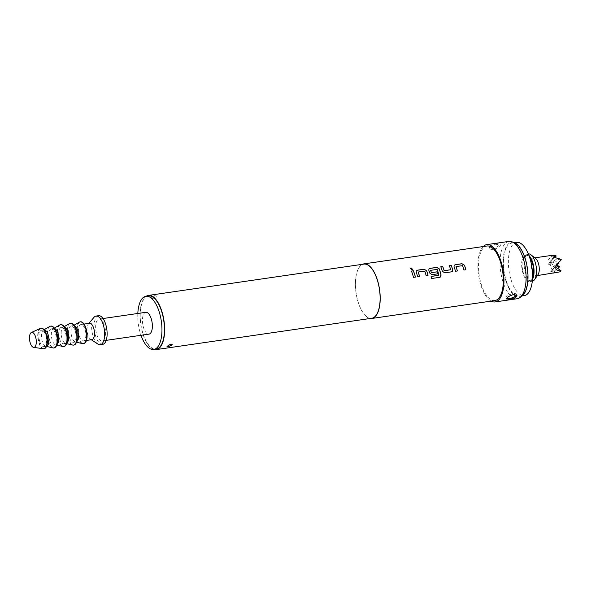 <?xml version="1.0" encoding="UTF-8"?>
<svg xmlns="http://www.w3.org/2000/svg" width="591" height="591" viewBox="0 0 591 591"><rect width="100%" height="100%" fill="white"/><g stroke="black" fill="none" stroke-linecap="round" stroke-linejoin="round"><path stroke-width="0.44" stroke-dasharray="2.96 2.22" d="M410.25 268.44L411.957 270.035L412.717 269.496M454.087 265.411L453.999 266.74A27.437 11.82 81.7 0 1 454.449 268.055A27.437 11.82 81.7 0 1 455.417 271.306L457.404 270.981M456.023 266.711L462.554 265.758A27.437 11.82 81.7 0 1 462.923 266.829A27.437 11.82 81.7 0 1 463.883 270.08L463.935 270.035M440.805 266.851L440.738 266.859A27.437 11.82 81.7 0 1 441.846 269.888A27.437 11.82 81.7 0 1 442.282 271.269L442.334 271.217M449.271 265.618L449.204 265.632A27.437 11.82 81.7 0 1 450.312 268.661A27.437 11.82 81.7 0 1 450.667 269.777L450.719 269.718M428.881 269.075L428.785 270.405A27.437 11.82 81.7 0 1 429.243 271.72A27.437 11.82 81.7 0 1 429.679 273.101L432.014 274.712L437.628 273.855M430.603 270.405L437.133 269.452A27.437 11.82 81.7 0 1 437.495 270.523A27.437 11.82 81.7 0 1 438.825 275.207L438.877 275.17M416.278 270.907L416.182 272.237A27.437 11.82 81.7 0 1 416.633 273.552A27.437 11.82 81.7 0 1 417.601 276.802L419.595 276.477M418.206 272.207L424.737 271.254A27.437 11.82 81.7 0 1 425.106 272.325A27.437 11.82 81.7 0 1 426.067 275.576L426.118 275.532M411.454 271.114L411.388 271.129A27.437 11.82 81.7 0 1 412.496 274.158A27.437 11.82 81.7 0 1 413.464 277.408L413.515 277.364M516.556 294.931A5.518 1.891 161.7 0 0 516.6 294.355A5.518 1.891 161.7 0 0 513.239 293.697A5.518 1.891 161.7 0 0 506.132 297.82A5.518 1.891 161.7 0 0 506.65 298.329M496.721 243.751L491.505 245.169L489.496 247.503L492.975 248.53L497.954 246.432L499.956 244.039L496.721 243.751M493.226 249.284A5.518 1.891 -18.3 0 1 489.865 248.634A5.518 1.891 -18.3 0 1 496.972 244.511A5.518 1.891 -18.3 0 1 500.333 245.169A5.518 1.891 -18.3 0 1 493.226 249.284M154.465 295.685L150.875 297.65L152.589 298.071L156.113 295.914L154.465 295.685M152.692 298.381A2.756 0.946 -18.3 0 1 151.008 298.049A2.756 0.946 -18.3 0 1 154.561 295.995A2.756 0.946 -18.3 0 1 156.246 296.32A2.756 0.946 -18.3 0 1 152.692 298.381M172.107 344.487A2.756 0.946 161.7 0 0 172.107 344.28A2.756 0.946 161.7 0 0 170.422 343.947A2.756 0.946 161.7 0 0 166.869 346.008A2.756 0.946 161.7 0 0 167.017 346.2M516.6 242.384A26.883 11.584 -98.3 0 0 511.333 280.629A26.883 11.584 -98.3 0 0 524.335 295.589M506.413 281.346A26.883 11.584 -98.3 0 0 519.415 296.305A26.883 11.584 -98.3 0 0 524.682 258.06A26.883 11.584 -98.3 0 0 511.68 243.1A26.883 11.584 -98.3 0 0 506.413 281.346M531.228 259.966A12.751 5.496 -98.3 0 0 523.626 257.24A12.751 5.496 -98.3 0 0 523.523 273.434A12.751 5.496 -98.3 0 0 529.063 280.54A12.751 5.496 -98.3 0 0 533.355 274.571M532.676 278.989A13.785 5.94 81.7 0 1 531.922 280.208A13.785 5.94 81.7 0 1 529.839 281.56A13.785 5.94 81.7 0 1 522.474 271.395A13.785 5.94 81.7 0 1 523.789 255.615A13.785 5.94 81.7 0 1 525.872 254.27A13.785 5.94 81.7 0 1 529.322 255.925M532.336 281.19A13.785 5.94 81.7 0 1 532.306 281.198A13.785 5.94 81.7 0 1 524.941 271.033A13.785 5.94 81.7 0 1 526.256 255.26A13.785 5.94 81.7 0 1 528.339 253.908A13.785 5.94 81.7 0 1 528.369 253.908L525.872 254.27M538.009 274.667A8.961 3.864 81.7 0 1 537.891 274.83A8.961 3.864 81.7 0 1 536.532 275.709A8.961 3.864 81.7 0 1 531.745 269.097A8.961 3.864 81.7 0 1 532.602 258.843A8.961 3.864 81.7 0 1 533.954 257.971A8.961 3.864 81.7 0 1 535.668 258.548M555.2 255.327L548.492 259.065L551.625 260.963L548.322 264.125L554.38 266.866L554.772 268.048L550.76 271.498L556.973 265.064M148.459 295.906A26.883 11.584 -98.3 0 0 143.192 334.151A26.883 11.584 -98.3 0 0 156.194 349.111M137.821 313.474A26.883 11.584 -98.3 0 0 140.724 334.513A26.883 11.584 -98.3 0 0 140.998 335.304M145.814 312.307A11.03 4.75 -98.3 0 0 143.65 327.998A11.03 4.75 -98.3 0 0 148.984 334.137M96.865 334.801A11.03 4.75 -98.3 0 0 102.199 340.941A11.03 4.75 -98.3 0 0 104.356 325.249A11.03 4.75 -98.3 0 0 99.022 319.11A11.03 4.75 -98.3 0 0 96.865 334.801M98.527 315.697A14.48 6.235 -98.3 0 0 95.69 336.294A14.48 6.235 -98.3 0 0 102.694 344.354M93.991 317.33A14.48 6.235 -98.3 0 0 93.23 336.656A14.48 6.235 -98.3 0 0 97.884 344.08M89.573 323.27A8.274 3.561 -98.3 0 0 88.384 324.001A8.274 3.561 -98.3 0 0 87.948 335.038A8.274 3.561 -98.3 0 0 90.608 339.286A8.274 3.561 -98.3 0 0 91.952 339.648M79.334 336.294A8.274 3.561 -98.3 0 0 83.331 340.896A8.274 3.561 -98.3 0 0 84.956 329.128A8.274 3.561 -98.3 0 0 80.952 324.525A8.274 3.561 -98.3 0 0 79.334 336.294M80.369 321.829A11.03 4.75 -98.3 0 0 78.396 337.491A11.03 4.75 -98.3 0 0 83.545 343.644M79.423 322.117A11.03 4.75 -98.3 0 0 78.027 337.542A11.03 4.75 -98.3 0 0 82.548 343.637M74.326 325.671A8.274 3.561 -98.3 0 0 73.565 325.597A8.274 3.561 -98.3 0 0 72.989 325.804A8.274 3.561 -98.3 0 0 71.947 337.365A8.274 3.561 -98.3 0 0 75.338 341.938A8.274 3.561 -98.3 0 0 75.944 341.975A8.274 3.561 -98.3 0 0 76.653 341.687M69.479 337.727A8.274 3.561 -98.3 0 0 73.483 342.329A8.274 3.561 -98.3 0 0 75.101 330.561A8.274 3.561 -98.3 0 0 71.105 325.959A8.274 3.561 -98.3 0 0 69.479 337.727M70.521 323.262A11.03 4.75 -98.3 0 0 68.541 338.924A11.03 4.75 -98.3 0 0 73.69 345.078M69.568 323.55A11.03 4.75 -98.3 0 0 68.172 338.975A11.03 4.75 -98.3 0 0 72.7 345.07M64.471 327.104A8.274 3.561 -98.3 0 0 63.717 327.03A8.274 3.561 -98.3 0 0 63.141 327.229A8.274 3.561 -98.3 0 0 62.092 338.798A8.274 3.561 -98.3 0 0 65.49 343.371A8.274 3.561 -98.3 0 0 66.096 343.401A8.274 3.561 -98.3 0 0 66.805 343.12M59.632 339.16A8.274 3.561 -98.3 0 0 63.629 343.763A8.274 3.561 -98.3 0 0 65.254 331.994A8.274 3.561 -98.3 0 0 61.25 327.392A8.274 3.561 -98.3 0 0 59.632 339.16M60.674 324.695A11.03 4.75 -98.3 0 0 58.694 340.35A11.03 4.75 -98.3 0 0 63.843 346.511M59.721 324.984A11.03 4.75 -98.3 0 0 58.324 340.409A11.03 4.75 -98.3 0 0 62.853 346.503M54.623 328.537A8.274 3.561 -98.3 0 0 53.862 328.463A8.274 3.561 -98.3 0 0 53.293 328.662A8.274 3.561 -98.3 0 0 52.244 340.231A8.274 3.561 -98.3 0 0 55.635 344.804A8.274 3.561 -98.3 0 0 56.241 344.834A8.274 3.561 -98.3 0 0 56.95 344.553M49.784 340.593A8.274 3.561 -98.3 0 0 53.781 345.196A8.274 3.561 -98.3 0 0 55.406 333.427A8.274 3.561 -98.3 0 0 51.402 328.818A8.274 3.561 -98.3 0 0 49.784 340.593M50.819 326.129A11.03 4.75 -98.3 0 0 48.846 341.783A11.03 4.75 -98.3 0 0 53.995 347.944M49.873 326.417A11.03 4.75 -98.3 0 0 48.477 341.834A11.03 4.75 -98.3 0 0 52.998 347.936M44.207 329.881A8.274 3.561 -98.3 0 0 44.015 329.896A8.274 3.561 -98.3 0 0 43.438 330.096A8.274 3.561 -98.3 0 0 42.397 341.664A8.274 3.561 -98.3 0 0 45.788 346.237A8.274 3.561 -98.3 0 0 46.393 346.267A8.274 3.561 -98.3 0 0 46.586 346.23M39.929 342.019A8.274 3.561 -98.3 0 0 43.933 346.629A8.274 3.561 -98.3 0 0 45.551 334.853A8.274 3.561 -98.3 0 0 41.555 330.251A8.274 3.561 -98.3 0 0 39.929 342.019M41.075 328.241A10.343 4.455 -98.3 0 0 39.228 342.92A10.343 4.455 -98.3 0 0 44.044 348.69M40.351 328.419A10.343 4.455 -98.3 0 0 38.858 342.972A10.343 4.455 -98.3 0 0 43.306 348.727M522.052 296.01A27.666 11.916 81.7 0 1 506.147 281.685A27.666 11.916 81.7 0 1 503.975 253.31A27.666 11.916 81.7 0 1 514.288 242.628M508.917 241.409A28.952 12.47 -98.3 0 0 503.244 282.601A28.952 12.47 -98.3 0 0 517.251 298.714M154.007 349.429A27.371 11.79 81.7 0 1 143.022 334.358A27.371 11.79 81.7 0 1 146.273 296.217M371.732 318.268A27.371 11.79 81.7 0 1 358.493 303.035A27.371 11.79 81.7 0 1 363.857 264.103M370.291 318.475A27.578 11.879 81.7 0 1 358.427 303.124A27.578 11.879 81.7 0 1 362.423 264.31M494.889 300.568A27.578 11.879 81.7 0 1 481.554 285.224A27.578 11.879 81.7 0 1 486.954 245.996M491.121 301.115A28.952 12.47 81.7 0 1 481.081 285.822A28.952 12.47 81.7 0 1 483.187 246.543M558.643 263.438L549.615 262.47L555.828 267.021L552.053 269.851L549.615 262.47L552.43 258.888L558.14 263.076M556.685 264.901L554.868 266.268L551.3 255.489M561.081 270.818L552.053 269.851L556.419 264.753M548.322 264.125L554.75 257.469M554.417 257.395L552.43 258.888L554.048 257.307M561.45 259.855L552.43 258.888L553.723 257.233M559.67 266.777L554.868 266.268L557.786 268.403M552.053 269.851L555.363 272.266L553.183 273.249L552.053 269.851M550.76 271.498L555.363 272.266M554.772 268.048L555.828 267.021L554.38 266.866M551.625 260.963L549.615 262.47L548.492 259.065M556.197 256.058L554.75 255.903M555.326 255.423L555.703 255.696M555.991 269.666L554.868 266.268L556.161 264.613M553.183 273.249L554.668 273.072M413.464 277.408L415.407 277.127M426.067 275.576L428.061 275.251M431.112 276.47L431.053 276.477A27.437 11.82 81.7 0 1 431.504 278.568L431.563 278.546M431.504 278.568L439.704 277.356M439.652 277.386L440.103 277.245M442.282 271.269L444.624 272.879L451.458 271.845M451.406 271.89L452.233 271.52M463.883 270.08L465.878 269.755M506.132 297.82L506.502 298.95M489.865 248.634L489.488 247.503M151.008 298.049L150.875 297.65M166.869 346.008L167.002 346.415M522.2 295.906L519.415 296.305M533.954 257.971L534.796 257.846M106.195 340.357L102.199 340.941M90.608 339.286L91.295 339.736M86.441 340.446L83.331 340.896M75.338 341.938L76.483 342.211M75.944 341.975L73.483 342.329M65.49 343.371L66.628 343.644M66.096 343.401L63.629 343.763M55.635 344.804L56.78 345.078M56.241 344.834L53.781 345.196M45.788 346.237L46.512 346.407M46.393 346.267L43.933 346.629M44.015 329.896L41.555 330.251M43.438 330.096L44.081 329.726M53.862 328.463L51.402 328.818M53.293 328.662L54.306 328.079M63.717 327.03L61.25 327.392M63.141 327.229L64.16 326.653M73.565 325.597L71.105 325.959M72.989 325.804L74.008 325.22M84.062 324.075L80.952 324.525M88.384 324.001L88.916 323.366M103.019 318.527L99.022 319.11M536.532 275.709L537.374 275.583M529.839 281.56L532.306 281.198M514.466 242.694L511.68 243.1M172.107 344.28L172.24 344.686M156.246 296.32L156.113 295.914M500.333 245.169L499.964 244.039M516.6 294.355L516.977 295.485"/><path stroke-width="0.89" d="M412.717 269.496L410.989 267.952L410.25 268.44M412.001 269.954L412.747 269.444L411.026 267.863L410.272 268.388L412.001 269.954M465.811 269.762A27.437 11.82 81.7 0 0 464.858 266.541A27.437 11.82 81.7 0 0 464.4 265.226L461.977 263.704L455.196 264.687L454.11 265.366L454.043 266.674A27.578 11.879 81.7 0 1 454.501 267.996A27.578 11.879 81.7 0 1 455.469 271.262L457.404 270.981A27.578 11.879 81.7 0 0 456.437 267.716A27.578 11.879 81.7 0 0 456.067 266.644L456.023 266.711A27.437 11.82 81.7 0 1 456.392 267.775A27.437 11.82 81.7 0 1 457.345 270.988M464.4 265.226L461.94 263.778L455.151 264.768L454.087 265.411M440.805 266.851L442.674 266.578A27.437 11.82 81.7 0 1 443.789 269.607A27.437 11.82 81.7 0 1 444.144 270.722L444.188 270.671A27.578 11.879 81.7 0 0 443.834 269.548A27.578 11.879 81.7 0 0 442.718 266.504L440.775 266.785A27.578 11.879 81.7 0 1 441.891 269.828A27.578 11.879 81.7 0 1 442.334 271.217L444.676 272.835L451.458 271.845L452.278 271.476L452.736 269.703A27.578 11.879 81.7 0 0 452.3 268.314A27.578 11.879 81.7 0 0 451.184 265.27L449.249 265.551A27.578 11.879 81.7 0 1 450.364 268.602A27.578 11.879 81.7 0 1 450.719 269.718L444.188 270.671M449.271 265.618L451.14 265.344A27.437 11.82 81.7 0 1 452.255 268.373A27.437 11.82 81.7 0 1 452.691 269.755L452.736 269.703M430.736 270.19L430.603 270.405A27.437 11.82 81.7 0 1 430.972 271.468A27.437 11.82 81.7 0 1 431.327 272.584L431.371 272.532A27.578 11.879 81.7 0 0 431.016 271.409A27.578 11.879 81.7 0 0 430.647 270.338L437.177 269.393A27.578 11.879 81.7 0 1 437.547 270.464A27.578 11.879 81.7 0 1 438.877 275.17L431.105 276.44A27.578 11.879 81.7 0 1 431.563 278.546L440.155 277.223M428.881 269.075L429.938 268.432L436.727 267.442L439.194 268.89A27.437 11.82 81.7 0 1 439.652 270.213A27.437 11.82 81.7 0 1 441.041 275.17L441.093 275.133A27.578 11.879 81.7 0 0 439.697 270.146A27.578 11.879 81.7 0 0 439.239 268.824L436.771 267.368L429.982 268.358L428.903 269.038L428.83 270.338A27.578 11.879 81.7 0 1 429.288 271.661A27.578 11.879 81.7 0 1 429.723 273.049L432.065 274.667L437.628 273.855A27.578 11.879 81.7 0 0 437.052 271.845L431.371 272.532M431.327 272.584L437.008 271.897A27.437 11.82 81.7 0 1 437.569 273.869M428.002 275.258A27.437 11.82 81.7 0 0 427.042 272.045A27.437 11.82 81.7 0 0 426.591 270.722L424.168 269.2L417.379 270.19L416.293 270.87L416.227 272.17A27.578 11.879 81.7 0 1 416.685 273.493A27.578 11.879 81.7 0 1 417.652 276.765L419.595 276.477A27.578 11.879 81.7 0 0 418.62 273.212A27.578 11.879 81.7 0 0 418.258 272.141L418.206 272.207A27.437 11.82 81.7 0 1 418.576 273.271A27.437 11.82 81.7 0 1 419.529 276.492M426.591 270.722L424.124 269.274L417.335 270.264L416.278 270.907M411.454 271.114L413.331 270.848A27.437 11.82 81.7 0 1 414.439 273.877A27.437 11.82 81.7 0 1 415.392 277.09M509.745 299.231L506.509 298.943L508.504 296.556L513.49 294.458L516.97 295.485L514.953 297.82L509.745 299.231M506.65 298.329A5.518 1.891 161.7 0 0 509.494 298.477A5.518 1.891 161.7 0 0 516.556 294.931M168.657 346.644L167.009 346.415L170.526 344.257L172.24 344.686L168.657 346.644M167.017 346.2A2.756 0.946 161.7 0 0 168.553 346.341A2.756 0.946 161.7 0 0 172.107 344.487M522.2 295.906L524.335 295.589A26.883 11.584 -98.3 0 0 532.055 283.023A26.883 11.584 -98.3 0 0 529.602 257.344A26.883 11.584 -98.3 0 0 527.578 252.231A26.883 11.584 -98.3 0 0 516.6 242.384L514.466 242.694M532.055 283.023L533.355 274.571A12.751 5.496 -98.3 0 0 532.188 262.389A12.751 5.496 -98.3 0 0 531.228 259.966L527.578 252.231M529.322 255.925A13.785 5.94 81.7 0 1 532.676 278.989M528.369 253.908A13.785 5.94 81.7 0 1 530.977 254.802A13.785 5.94 81.7 0 1 536.2 266.704A13.785 5.94 81.7 0 1 534.574 279.595A13.785 5.94 81.7 0 1 534.39 279.853A13.785 5.94 81.7 0 1 532.336 281.19M530.977 254.802L535.668 258.548A8.961 3.864 81.7 0 1 539.066 266.282A8.961 3.864 81.7 0 1 538.009 274.667L534.574 279.595M537.374 275.583L560.024 271.845L560.475 271.269L555.991 269.666L559.67 266.777L556.161 264.613L560.844 260.306L560.453 259.124L553.723 257.233L555.932 255.475L551.3 255.489L555.326 255.423M140.998 335.304A26.883 11.584 -98.3 0 0 153.726 349.473L156.194 349.111A26.883 11.584 -98.3 0 0 161.461 310.866A26.883 11.584 -98.3 0 0 148.459 295.906L145.992 296.261A26.883 11.584 -98.3 0 0 137.821 313.474M153.726 349.473A26.883 11.584 -98.3 0 0 158.994 311.221A26.883 11.584 -98.3 0 0 145.992 296.261M106.195 340.357L148.984 334.137A11.03 4.75 -98.3 0 0 151.148 318.446A11.03 4.75 -98.3 0 0 145.814 312.307L103.019 318.527M91.295 339.736L97.884 344.08A14.48 6.235 -98.3 0 0 100.234 344.708L102.694 344.354A14.48 6.235 -98.3 0 0 105.53 323.757A14.48 6.235 -98.3 0 0 98.527 315.697L96.067 316.059A14.48 6.235 -98.3 0 0 93.991 317.33L88.916 323.366M100.234 344.708A14.48 6.235 -98.3 0 0 103.07 324.112A14.48 6.235 -98.3 0 0 96.067 316.059M86.441 340.446L91.952 339.648A8.274 3.561 -98.3 0 0 93.57 327.872A8.274 3.561 -98.3 0 0 89.573 323.27L84.062 324.075M83.545 343.644A11.03 4.75 -98.3 0 0 83.73 343.63A11.03 4.75 -98.3 0 0 85.887 327.931A11.03 4.75 -98.3 0 0 80.553 321.8A11.03 4.75 -98.3 0 0 80.369 321.829M76.483 342.211L82.548 343.637A11.03 4.75 -98.3 0 0 83.361 343.681A11.03 4.75 -98.3 0 0 85.518 327.99A11.03 4.75 -98.3 0 0 80.184 321.851A11.03 4.75 -98.3 0 0 79.423 322.117L74.008 325.22M76.653 341.687A8.274 3.561 -98.3 0 0 77.569 330.199A8.274 3.561 -98.3 0 0 74.326 325.671M73.69 345.078A11.03 4.75 -98.3 0 0 73.882 345.055A11.03 4.75 -98.3 0 0 76.04 329.364A11.03 4.75 -98.3 0 0 70.706 323.225A11.03 4.75 -98.3 0 0 70.521 323.262M66.628 343.644L72.7 345.07A11.03 4.75 -98.3 0 0 73.513 345.114A11.03 4.75 -98.3 0 0 75.67 329.423A11.03 4.75 -98.3 0 0 70.336 323.284A11.03 4.75 -98.3 0 0 69.568 323.55L64.16 326.653M66.805 343.12A8.274 3.561 -98.3 0 0 67.714 331.632A8.274 3.561 -98.3 0 0 64.471 327.104M63.843 346.511A11.03 4.75 -98.3 0 0 64.027 346.489A11.03 4.75 -98.3 0 0 66.192 330.797A11.03 4.75 -98.3 0 0 60.858 324.658A11.03 4.75 -98.3 0 0 60.674 324.695M56.78 345.078L62.853 346.503A11.03 4.75 -98.3 0 0 63.658 346.54A11.03 4.75 -98.3 0 0 65.823 330.849A11.03 4.75 -98.3 0 0 60.489 324.718A11.03 4.75 -98.3 0 0 59.721 324.984L54.306 328.079M56.95 344.553A8.274 3.561 -98.3 0 0 57.866 333.065A8.274 3.561 -98.3 0 0 54.623 328.537M53.995 347.944A11.03 4.75 -98.3 0 0 54.18 347.922A11.03 4.75 -98.3 0 0 56.337 332.231A11.03 4.75 -98.3 0 0 51.003 326.092A11.03 4.75 -98.3 0 0 50.819 326.129M46.512 346.407L52.998 347.936A11.03 4.75 -98.3 0 0 53.811 347.973A11.03 4.75 -98.3 0 0 55.968 332.282A11.03 4.75 -98.3 0 0 50.634 326.143A11.03 4.75 -98.3 0 0 49.873 326.417L44.081 329.726M46.586 346.23A8.274 3.561 -98.3 0 0 48.011 334.499A8.274 3.561 -98.3 0 0 44.207 329.881M44.044 348.69A10.343 4.455 -98.3 0 0 44.229 348.675A10.343 4.455 -98.3 0 0 46.253 333.959A10.343 4.455 -98.3 0 0 41.252 328.204A10.343 4.455 -98.3 0 0 41.075 328.241M33.576 347.375L43.306 348.727A10.343 4.455 -98.3 0 0 43.86 348.727A10.343 4.455 -98.3 0 0 45.884 334.011A10.343 4.455 -98.3 0 0 40.882 328.264A10.343 4.455 -98.3 0 0 40.351 328.419L31.412 332.482A7.58 3.265 -98.3 0 0 30.318 343.157A7.58 3.265 -98.3 0 0 33.576 347.375A7.58 3.265 -98.3 0 0 35.467 336.589A7.58 3.265 -98.3 0 0 31.412 332.482M511.769 241.726L514.288 242.628A27.666 11.916 81.7 0 1 524.948 257.72A27.666 11.916 81.7 0 1 522.052 296.01L519.888 297.591A28.952 12.47 -98.3 0 0 522.917 257.521A28.952 12.47 -98.3 0 0 511.769 241.726A28.952 12.47 -98.3 0 0 508.917 241.409L486.755 244.63A28.952 12.47 81.7 0 1 500.754 260.742A28.952 12.47 81.7 0 1 495.088 301.935A28.952 12.47 81.7 0 1 491.121 301.115M495.088 301.935L517.251 298.714A28.952 12.47 -98.3 0 0 519.888 297.591M146.273 296.217A27.371 11.79 81.7 0 1 148.385 295.426A27.371 11.79 81.7 0 1 161.624 310.652A27.371 11.79 81.7 0 1 156.26 349.591A27.371 11.79 81.7 0 1 154.007 349.429M148.385 295.426L363.857 264.103A27.371 11.79 81.7 0 1 377.095 279.329A27.371 11.79 81.7 0 1 371.732 318.268L156.26 349.591M362.423 264.31A27.578 11.879 81.7 0 1 363.827 263.896A27.578 11.879 81.7 0 1 377.161 279.24A27.578 11.879 81.7 0 1 371.761 318.468A27.578 11.879 81.7 0 1 370.291 318.475M363.827 263.896L486.954 245.996A27.578 11.879 81.7 0 1 500.289 261.34A27.578 11.879 81.7 0 1 494.889 300.568L371.761 318.468M464.445 265.16A27.578 11.879 81.7 0 1 464.903 266.482A27.578 11.879 81.7 0 1 465.878 269.755L463.935 270.035A27.578 11.879 81.7 0 0 462.967 266.763A27.578 11.879 81.7 0 0 462.598 265.691L456.156 266.497M439.704 277.356L441.093 275.133M426.636 270.656A27.578 11.879 81.7 0 1 427.094 271.978A27.578 11.879 81.7 0 1 428.061 275.251L426.118 275.532A27.578 11.879 81.7 0 0 425.151 272.266A27.578 11.879 81.7 0 0 424.781 271.188L418.339 271.993M414.483 273.818A27.578 11.879 81.7 0 1 415.458 277.083L413.515 277.364A27.578 11.879 81.7 0 0 412.548 274.098A27.578 11.879 81.7 0 0 411.432 271.055L413.368 270.767A27.578 11.879 81.7 0 1 414.483 273.818M483.187 246.543A28.952 12.47 81.7 0 1 486.755 244.63M450.719 269.718L444.358 270.781M556.973 265.064L558.643 263.438L556.685 264.901M558.14 263.076L558.643 263.438M554.75 257.469L556.197 256.058L554.417 257.395M556.419 264.753L560.844 260.306M557.786 268.403L561.081 270.818L560.475 271.269M555.703 255.696L556.197 256.058M554.048 257.307L555.932 255.475M560.453 259.124L561.45 259.855M560.024 271.845L561.081 270.818M439.652 277.386L441.041 275.17M431.112 276.47L438.781 275.325M452.263 271.491L452.691 269.755M534.796 257.846L552.083 255.334M83.73 343.63L83.361 343.681M73.882 345.055L73.513 345.114M64.027 346.489L63.658 346.54M54.18 347.922L53.811 347.973M44.229 348.675L43.86 348.727M41.252 328.204L40.882 328.264M51.003 326.092L50.634 326.143M60.858 324.658L60.489 324.718M70.706 323.225L70.336 323.284M80.553 321.8L80.184 321.851"/></g></svg>
